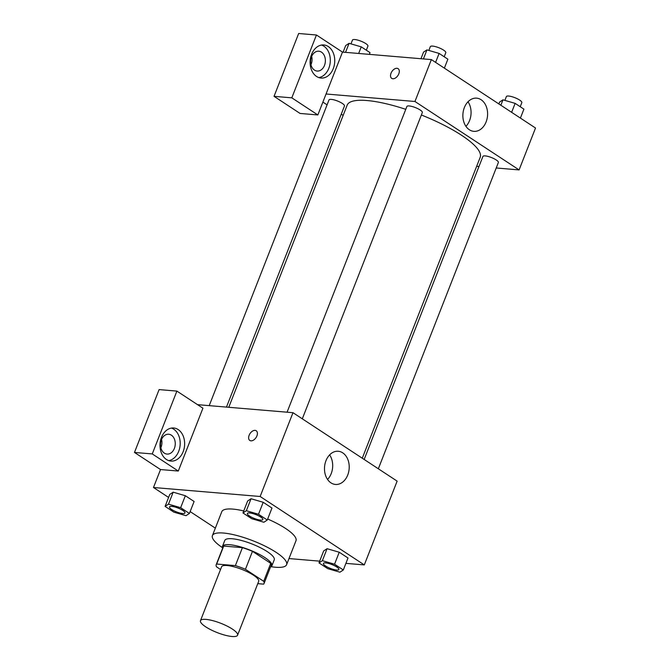 <?xml version="1.0" encoding="UTF-8"?>
<svg xmlns="http://www.w3.org/2000/svg" width="670" height="670" viewBox="0 0 670 670"><rect width="100%" height="100%" fill="white"/><g stroke="black" fill="none" stroke-linecap="round" stroke-linejoin="round"><path stroke-width="1" d="M232.038 636.5A19.916 4.992 21.4 0 1 210.958 629.825A19.916 4.992 21.4 0 1 200.472 620.68A19.916 4.992 21.4 0 1 220.84 623.301A19.916 4.992 21.4 0 1 237.565 635.219A19.916 4.992 21.4 0 1 232.038 636.5M200.472 620.68L221.586 566.812A19.916 4.992 21.4 0 1 241.954 569.433A19.916 4.992 21.4 0 1 258.679 581.351L237.565 635.219M216.192 564.701L223.227 546.745A25.711 6.44 21.4 0 1 223.705 546.075L242.414 547.65A25.711 6.44 21.4 0 1 252.473 551.343L270.747 563.344L263.704 581.3L245.438 569.299A25.711 6.44 21.4 0 0 235.379 565.606L216.67 564.031A25.711 6.44 21.4 0 0 216.192 564.701A25.711 6.44 21.4 0 0 216.552 566.862L220.539 569.483M257.774 583.645L263.586 584.139A25.711 6.44 21.4 0 0 264.064 583.461A25.711 6.44 21.4 0 0 263.704 581.3M270.747 563.344A25.711 6.44 21.4 0 1 271.099 565.514L264.064 583.461M270.496 567.063A26.557 6.658 -158.6 0 0 271.894 565.823A26.557 6.658 -158.6 0 0 249.592 549.936A26.557 6.658 -158.6 0 0 222.44 546.435A26.557 6.658 -158.6 0 0 222.616 548.303M222.44 546.435L224.785 540.456A26.557 6.658 21.4 0 1 251.937 543.948A26.557 6.658 21.4 0 1 274.239 559.835L271.894 565.823M252.473 551.343L245.438 569.299M223.705 546.075L216.67 564.031M242.414 547.65L235.379 565.606M222.373 547.583A39.84 9.983 21.4 0 1 212.415 535.606A39.84 9.983 21.4 0 1 253.151 540.849A39.84 9.983 21.4 0 1 286.601 564.684A39.84 9.983 21.4 0 1 275.546 567.247A39.84 9.983 21.4 0 1 271.157 566.703M212.415 535.606L221.803 511.671A39.84 9.983 21.4 0 1 243.738 510.942M267.665 519.024A39.84 9.983 21.4 0 1 295.981 540.74L286.601 564.684M345.904 563.361L364.304 564.91L260.144 496.487L153.48 487.5L168.597 497.433M190.146 511.587L215.346 528.136M288.996 558.562L319.674 561.15M189.417 513.455L194.107 501.487L185.339 495.725L173.178 492.19L169.778 494.41L165.088 506.386L173.857 512.148L186.026 515.682L189.417 513.455L180.649 507.693L168.48 504.158L165.088 506.386M267.28 520.012L271.97 508.044L263.201 502.282L251.041 498.748L247.649 500.976L242.959 512.944L251.727 518.706L263.888 522.24L267.28 520.012L258.511 514.259L246.351 510.716L242.959 512.944M343.316 569.969L348.006 557.993L339.238 552.231L327.069 548.697L323.677 550.924L318.987 562.892L327.756 568.654L339.916 572.188L343.316 569.969L334.548 564.207L322.379 560.673L318.987 562.892M256.903 435.935A5.812 3.618 123.3 0 1 249.826 440.458A5.812 3.618 123.3 0 1 249.994 433.616A5.812 3.618 123.3 0 1 256.208 430.751A5.812 3.618 123.3 0 1 256.903 435.935M178.295 471.044L152.258 453.933L176.888 391.096L202.926 408.197L178.295 471.044L160.524 469.544L153.48 487.5M364.304 564.91L397.134 481.127L292.983 412.695L260.144 496.487M292.983 412.695L197.524 404.655M256.208 430.751A5.812 3.618 -56.7 0 0 249.994 433.616A5.812 3.618 -56.7 0 0 249.826 440.458M166.453 459.494A16.599 12.294 -85.2 0 1 160.549 440.383A16.599 12.294 -85.2 0 1 173.706 427.996A16.599 12.294 -85.2 0 1 184.568 445.567A16.599 12.294 -85.2 0 1 170.917 461.077A16.599 12.294 -85.2 0 1 166.453 459.494M168.723 460.617A16.599 12.294 94.8 0 0 180.121 445.19A16.599 12.294 94.8 0 0 171.461 428.08M161.361 439.88A9.958 7.378 -85.2 0 1 168.706 434.235A9.958 7.378 -85.2 0 1 174.376 448.439A9.958 7.378 -85.2 0 1 167.031 454.084A9.958 7.378 -85.2 0 1 161.361 439.88M161.554 439.411A9.958 7.378 -85.2 0 1 161.043 447.317A9.958 7.378 -85.2 0 1 160.85 447.786M176.888 391.096L159.108 389.597L134.477 452.443L152.258 453.933M160.524 469.544L134.477 452.443M330.972 482.869A16.649 12.336 -85.2 0 1 325.05 463.69A16.649 12.336 -85.2 0 1 338.25 451.262A16.649 12.336 -85.2 0 1 349.145 468.891A16.649 12.336 -85.2 0 1 335.452 484.452A16.649 12.336 -85.2 0 1 330.972 482.869M327.555 479.444A16.649 12.336 94.8 0 0 329.623 454.88M228.763 407.285L347.169 105.14A71.447 17.897 21.4 0 1 405.769 109.327M421.371 114.997A71.447 17.897 21.4 0 1 480.206 157.274L362.269 458.221M378.341 468.774L498.371 162.492A8.3 2.077 -158.6 0 0 493.999 158.681A8.3 2.077 -158.6 0 0 485.214 155.901A8.3 2.077 -158.6 0 0 482.911 156.437L364.162 459.461M209.208 405.643L329.012 99.922A8.3 2.077 21.4 0 1 337.504 101.011A8.3 2.077 21.4 0 1 344.472 105.977L226.468 407.092M287.07 412.201L406.883 106.48A8.3 2.077 21.4 0 1 415.366 107.577A8.3 2.077 21.4 0 1 422.334 112.543L302.304 418.825M343.149 115.408L341.264 114.168M327.086 104.855L322.89 102.091M476.655 166.336L478.958 166.529M496.219 167.986L519.099 169.912L414.948 101.488L326.055 94.001L317.848 114.947L291.81 97.837L316.441 34.999L342.479 52.101L326.055 94.001M310.955 64.755A9.958 7.378 94.8 0 0 311.156 64.287A9.958 7.378 94.8 0 0 311.667 56.38M317.848 114.947L300.076 113.448L274.038 96.338L298.661 33.5L316.441 34.999M324.489 65.409A9.958 7.378 -85.2 0 1 317.144 71.053A9.958 7.378 -85.2 0 1 311.466 56.858A9.958 7.378 -85.2 0 1 318.811 51.205A9.958 7.378 -85.2 0 1 324.489 65.409M318.828 77.586A16.599 12.294 94.8 0 0 330.235 62.168A16.599 12.294 94.8 0 0 321.567 45.049M316.558 76.464A16.599 12.294 -85.2 0 1 310.654 57.352A16.599 12.294 -85.2 0 1 323.819 44.965A16.599 12.294 -85.2 0 1 334.673 62.536A16.599 12.294 -85.2 0 1 321.031 78.047A16.599 12.294 -85.2 0 1 316.558 76.464M291.81 97.837L274.038 96.338M519.099 169.912L535.523 128.02L431.363 59.596L342.479 52.101M464.352 107.602A16.649 12.336 -85.2 0 1 476.63 98.155A16.649 12.336 -85.2 0 1 487.526 115.784A16.649 12.336 -85.2 0 1 473.832 131.345A16.649 12.336 -85.2 0 1 464.352 107.602M431.363 59.596L414.948 101.488M465.935 126.337A16.649 12.336 94.8 0 0 468.003 101.773M398.801 73.851A5.812 3.618 123.3 0 1 391.724 78.382A5.812 3.618 123.3 0 1 391.891 71.539A5.812 3.618 123.3 0 1 398.106 68.667A5.812 3.618 123.3 0 1 398.801 73.851M398.106 68.675A5.812 3.618 -56.7 0 0 391.891 71.539A5.812 3.618 -56.7 0 0 391.724 78.382M520.406 118.088L523.915 109.135L515.138 103.373L502.977 99.838L499.586 102.058L498.857 103.934M502.977 99.838L500.858 105.249M515.138 103.373L511.629 112.326M504.879 100.391L506.369 96.581A8.3 2.077 21.4 0 1 514.853 97.678A8.3 2.077 21.4 0 1 521.821 102.644L520.23 106.714M444.369 68.139L447.878 59.186L439.11 53.424L426.949 49.89L423.557 52.109L420.969 58.717M426.949 49.89L423.406 58.927M439.11 53.424L435.601 62.377M428.842 50.434L430.333 46.632A8.3 2.077 21.4 0 1 438.817 47.729A8.3 2.077 21.4 0 1 445.793 52.696L444.193 56.766M369.329 54.37L370.016 52.62L361.247 46.858L349.078 43.324L345.687 45.552L343.099 52.16M349.078 43.324L345.544 52.361M361.247 46.858L358.659 53.466M350.979 43.877L352.47 40.074A8.3 2.077 21.4 0 1 360.954 41.163A8.3 2.077 21.4 0 1 367.922 46.13L366.331 50.2M323.417 563.428A8.3 2.077 21.4 0 1 323.426 563.403A8.3 2.077 21.4 0 1 331.91 564.492A8.3 2.077 21.4 0 1 338.878 569.458A8.3 2.077 21.4 0 1 338.869 569.483A8.3 2.077 21.4 0 1 336.558 570.044A8.3 2.077 21.4 0 1 327.772 567.256A8.3 2.077 21.4 0 1 323.401 563.453A8.3 2.077 21.4 0 1 331.893 564.542A8.3 2.077 21.4 0 1 338.861 569.508L338.878 569.458M348.006 557.993L339.238 552.231L327.069 548.697L322.379 560.673M327.069 548.697L323.677 550.924M339.238 552.231L334.548 564.207M247.372 513.496A8.3 2.077 21.4 0 1 255.856 514.594A8.3 2.077 21.4 0 1 262.824 519.56A8.3 2.077 21.4 0 1 260.521 520.096A8.3 2.077 21.4 0 1 251.736 517.307A8.3 2.077 21.4 0 1 247.372 513.496L247.389 513.455A8.3 2.077 21.4 0 1 247.389 513.455A8.3 2.077 21.4 0 1 255.873 514.543A8.3 2.077 21.4 0 1 262.849 519.51A8.3 2.077 21.4 0 1 262.833 519.535M271.97 508.044L263.201 502.282L251.041 498.748L246.351 510.716M251.041 498.748L247.649 500.976M263.201 502.282L258.511 514.259M169.51 506.939A8.3 2.077 21.4 0 1 177.994 508.028A8.3 2.077 21.4 0 1 184.962 512.994A8.3 2.077 21.4 0 1 182.659 513.53A8.3 2.077 21.4 0 1 173.873 510.749A8.3 2.077 21.4 0 1 169.51 506.939L169.527 506.889A8.3 2.077 21.4 0 1 169.527 506.889A8.3 2.077 21.4 0 1 178.011 507.986A8.3 2.077 21.4 0 1 184.979 512.944A8.3 2.077 21.4 0 1 184.97 512.969M194.107 501.487L185.339 495.725L173.178 492.19L168.48 504.158M173.178 492.19L169.778 494.41M185.339 495.725L180.649 507.693"/></g></svg>

